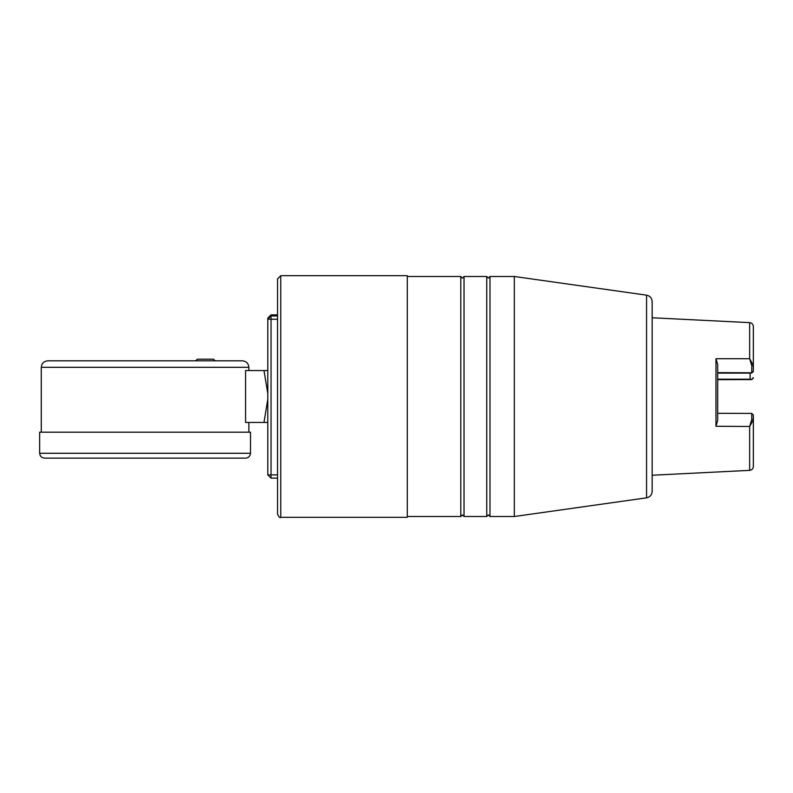 <?xml version="1.0" encoding="UTF-8"?>
<svg xmlns="http://www.w3.org/2000/svg" width="793" height="793" viewBox="0 0 793 793"><rect width="100%" height="100%" fill="white"/><g stroke="black" fill="none" stroke-linecap="round" stroke-linejoin="round"><path stroke-width="1.19" d="M41.276 367.308L248.873 367.308C248.467 363.392 246.306 361.231 242.39 360.815L47.758 360.815C43.843 361.231 41.682 363.392 41.276 367.308L41.276 432.185M248.873 422.451L248.873 432.185M267.806 422.451L245.582 422.451L245.582 370.549L267.806 370.549M248.873 367.308L248.873 370.549M250.499 453.269L250.499 432.185L39.65 432.185L39.65 453.269C39.957 456.203 41.583 457.819 44.517 458.136L245.632 458.136C248.566 457.819 250.191 456.203 250.499 453.269L39.65 453.269M263.99 422.451L267.806 399.295M267.806 393.705L263.99 370.549M195.712 360.815L197.338 359.199L213.555 359.199L215.171 360.815M244.016 458.136L46.133 458.136L244.016 458.136M277.54 478.12L271.047 478.12L267.806 474.878L267.806 318.122L271.047 314.88L271.047 315.951L277.54 315.951M277.54 319.222L271.047 319.222L271.047 474.898L277.54 474.898M277.54 314.88L271.047 314.88M271.047 478.12L271.047 474.898L267.806 474.878M267.806 319.202L271.047 319.222L271.047 315.951L267.806 319.202M652.153 491.412L652.153 301.588C651.886 298.069 650.022 295.928 646.573 295.165L646.573 497.835C650.022 497.072 651.886 494.931 652.153 491.412L652.153 475.235L749.653 470.358L749.653 426.485L751.814 419.18L751.724 413.431L753.35 415.036L753.35 419.794L749.653 426.485L715.97 426.267L715.97 358.704L749.653 358.704L753.35 365.533L753.35 326.528C753.142 324.258 751.913 322.959 749.653 322.642L652.153 317.765L652.153 315.416M717.675 373.116L750.109 373.116L750.109 379.213L717.675 379.213M751.724 379.272L753.35 377.676L751.724 379.569L750.109 379.213M751.724 373.057L751.814 365.969L753.35 365.533L753.35 371.421L751.724 373.057L750.109 373.116M749.653 470.358C751.913 470.041 753.142 468.742 753.35 466.472L753.35 419.794L751.814 419.18M715.97 358.704L717.675 364.413L717.675 420.468L717.675 413.322L751.734 413.411M751.814 365.969L749.653 358.704L749.653 322.642M717.675 420.468L715.97 426.267M751.734 379.579L717.675 379.678L751.734 379.589L753.35 377.964M646.573 497.835L514.31 516.511L489.985 516.511L488.359 514.885L486.743 516.511L464.034 516.511L462.418 514.885L460.792 516.511L460.792 276.489L407.275 276.489M486.743 516.511L486.743 276.489L464.034 276.489L464.034 516.511M277.54 514.072L277.54 278.928L280.781 275.686L280.781 517.314C279.988 518.146 278.908 517.066 277.54 514.072M280.781 517.314L407.275 517.314L407.275 275.686L280.781 275.686M489.985 516.511L489.985 276.489L488.359 278.115L486.743 276.489M514.31 516.511L514.31 276.489L489.985 276.489M652.153 477.584L652.153 397.065M652.153 301.588L652.153 317.765M753.35 371.144L751.724 372.769L717.675 372.651M464.034 276.489L462.418 278.115L460.792 276.489M460.792 516.511L407.275 516.511M646.573 295.165L514.31 276.489"/></g></svg>
